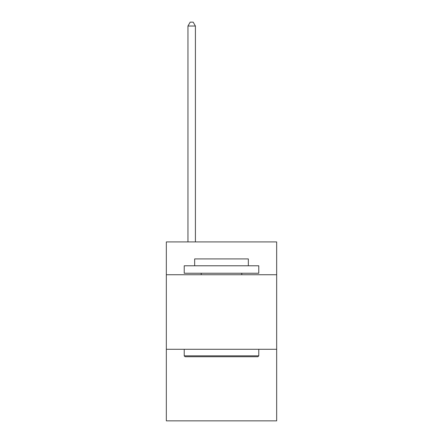 <?xml version="1.0" encoding="UTF-8"?>
<svg xmlns="http://www.w3.org/2000/svg" width="443" height="443" viewBox="0 0 443 443"><rect width="100%" height="100%" fill="white"/><g stroke="black" fill="none" stroke-linecap="round" stroke-linejoin="round"><path stroke-width="0.66" d="M276.67 274.732L276.67 241.928L166.33 241.928L166.33 274.732L276.67 274.732L276.67 420.85L166.33 420.85L166.33 274.732M276.67 349.283L166.33 349.283M185.119 356.737L184.227 355.84L258.773 355.84L257.881 356.737L185.119 356.737M258.773 265.783L258.773 273.237L184.227 273.237L184.227 265.783L258.773 265.783M194.66 265.783L194.66 258.922L248.34 258.922L248.34 265.783M258.773 349.283L258.773 355.84M184.227 349.283L184.227 355.84M241.778 273.237L241.778 274.732M201.222 273.237L201.222 274.732M195.407 241.928L195.407 26.026L187.954 26.026L187.954 241.928M187.954 26.026L190.191 22.15L193.17 22.15L195.407 26.026"/></g></svg>
